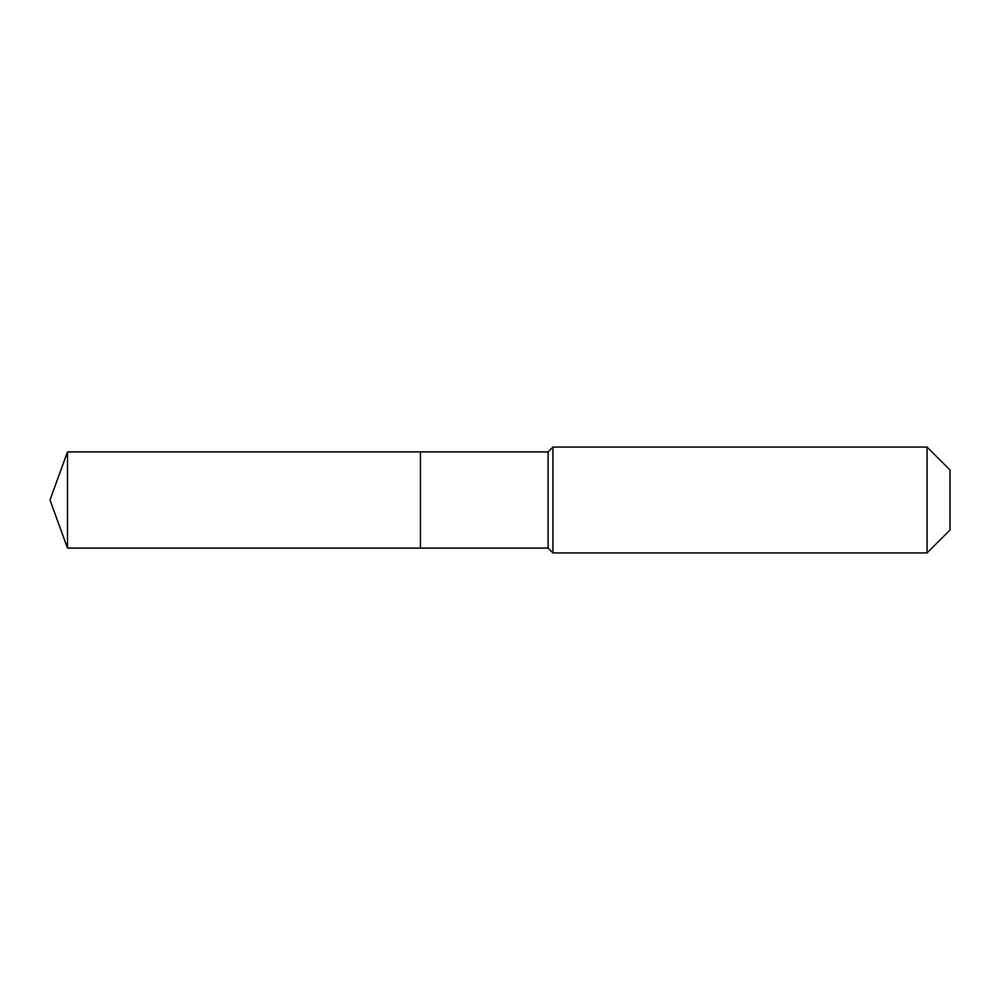<?xml version="1.0" encoding="UTF-8"?>
<svg xmlns="http://www.w3.org/2000/svg" width="1000" height="1000" viewBox="0 0 1000 1000"><rect width="100%" height="100%" fill="white"/><g stroke="black" fill="none" stroke-linecap="round" stroke-linejoin="round"><path stroke-width="1.5" d="M50 500L67.5 451.912L548.088 451.912L552.938 447.062L927.062 447.062L950 470L950 530L927.062 552.938L552.938 552.938L548.088 548.088L67.5 548.088L50 500L67.5 548.088L67.5 451.912M950 530L927.062 552.938L552.938 552.938L548.088 548.088L420.45 548.088L420.45 451.912L420.45 548.088L67.5 548.088M548.088 548.088L548.088 451.912M552.938 552.938L552.938 447.062M927.062 552.938L927.062 447.062"/></g></svg>
